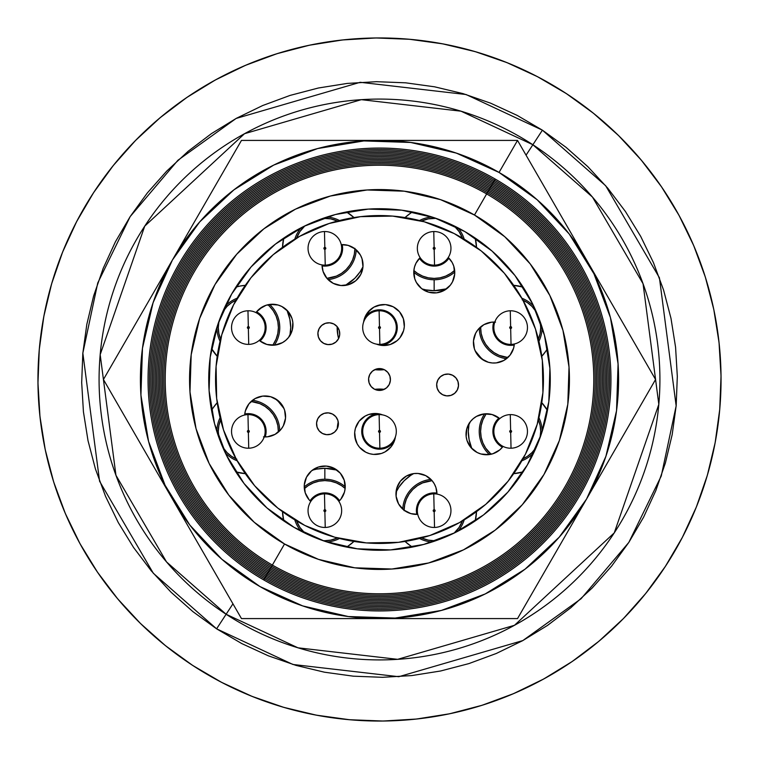 <?xml version="1.0" encoding="UTF-8"?>
<svg xmlns="http://www.w3.org/2000/svg" width="759" height="759" viewBox="0 0 759 759"><rect width="100%" height="100%" fill="white"/><g stroke="black" fill="none" stroke-linecap="round" stroke-linejoin="round"><path stroke-width="1.14" d="M220.072 417.706A31.423 31.423 0 0 0 216.922 431.786A31.423 31.423 0 0 1 220.072 417.706M225.186 452.658A31.423 31.423 0 0 0 237.112 460.76A31.423 31.423 0 0 1 225.186 452.658M245.29 473.654A42.352 42.352 0 0 1 235.869 471.889L245.29 473.654L240.081 472.952M213.127 407.887L211.552 410.439A42.352 42.352 0 0 1 217.207 402.706L213.127 407.887L217.207 402.706M237.112 298.24A31.423 31.423 0 0 0 225.186 306.351A31.423 31.423 0 0 1 237.112 298.24M216.922 327.214A31.423 31.423 0 0 0 220.072 341.294A31.423 31.423 0 0 1 216.922 327.214M217.207 356.294A42.352 42.352 0 0 1 211.552 348.561L217.207 356.294M235.878 287.111L240.081 286.048L235.878 287.111A42.352 42.352 0 0 1 245.29 285.346L240.081 286.048L245.29 285.346M479.242 328.23A31.423 31.423 0 0 0 506.481 358.732A31.423 31.423 0 0 1 479.242 328.23M483.957 360.459L480.703 357.536L483.957 360.459A42.352 42.352 0 0 1 474.982 350.411L475.438 351.113L474.982 350.411M484.593 413.864A31.423 31.423 0 0 0 489.394 454.556A31.423 31.423 0 0 1 484.593 413.864M472.003 448.721L471.529 447.62L472.003 448.721A42.352 42.352 0 0 1 469.034 423.598M430.932 479.394A31.423 31.423 0 0 0 402.763 509.156A31.423 31.423 0 0 1 430.932 479.394M419.547 538.482A31.423 31.423 0 0 0 432.004 542.002A31.423 31.423 0 0 1 419.547 538.482M412.498 547.059A42.352 42.352 0 0 1 405.059 541.442L410.619 545.873M396.037 492.193L398.93 487.126L396.037 492.193A42.352 42.352 0 0 1 413.627 473.607L410.619 475.438L413.627 473.607M324.852 479.233A31.423 31.423 0 0 0 304.245 486.936A31.423 31.423 0 0 1 345.222 486.737A31.423 31.423 0 0 0 324.852 479.233L324.852 468.303L324.852 479.233M294.815 519.877A31.423 31.423 0 0 0 301.086 531.205A31.423 31.423 0 0 1 294.815 519.877M283.762 520.921A42.352 42.352 0 0 1 282.509 511.68L283.762 520.921M312.376 470.182L316.588 469.119L312.376 470.182A42.352 42.352 0 0 1 324.852 468.303L336.939 470.068L333.116 469.119M379.5 389.063L379.5 390.43L379.5 389.063L384.272 389.329A42.352 42.352 0 0 0 374.728 389.329L379.5 389.063M337.233 428.702A42.352 42.352 0 0 1 338.239 421.852L337.233 428.702M379.5 369.937A42.352 42.352 0 0 1 374.728 369.671L379.5 369.937L379.5 368.57L379.5 369.937L384.272 369.671A42.352 42.352 0 0 1 379.5 369.937M338.599 338.571A42.352 42.352 0 0 1 337.157 326.645L337.964 335.848M432.004 216.998A31.423 31.423 0 0 0 419.547 220.518A31.423 31.423 0 0 1 432.004 216.998M442.412 289.881L446.624 288.818L434.148 290.697L434.148 279.767A31.423 31.423 0 0 0 454.755 272.064A31.423 31.423 0 0 1 413.778 272.263A31.423 31.423 0 0 0 434.148 279.767L434.148 290.697A42.352 42.352 0 0 1 422.061 288.932L425.884 289.881L422.061 288.932M410.619 213.127L405.059 217.558A42.352 42.352 0 0 1 412.498 211.941L410.619 213.127L412.498 211.941M301.086 227.795A31.423 31.423 0 0 0 294.815 239.123A31.423 31.423 0 0 1 301.086 227.795M282.509 247.32A42.352 42.352 0 0 1 283.762 238.079L282.509 247.32M346.502 211.941L353.941 217.558A42.352 42.352 0 0 0 346.502 211.941L348.381 213.127M360.07 271.874L362.963 266.807L360.07 271.874L354.804 278.297L345.373 285.393L348.381 283.562M446.634 288.818A42.352 42.352 0 0 1 434.148 290.697L425.884 289.881M475.238 238.079L476.491 247.32A42.352 42.352 0 0 0 475.238 238.079M316.588 469.119L324.852 468.303A42.352 42.352 0 0 1 336.939 470.068M346.502 547.059A42.352 42.352 0 0 0 353.941 541.442L348.381 545.873M398.93 487.126L404.196 480.703L410.619 475.438M476.491 511.68L475.238 520.921A42.352 42.352 0 0 0 476.491 511.68M469.119 439.679L471.529 447.62L469.119 439.679L468.303 431.416L469.119 423.152M541.793 402.706L547.448 410.439A42.352 42.352 0 0 0 541.793 402.706M523.122 471.889L513.71 473.654L523.122 471.889A42.352 42.352 0 0 1 513.71 473.654M480.703 357.536L475.438 351.113L480.703 357.536M513.71 285.346L523.131 287.111A42.352 42.352 0 0 0 513.71 285.346L518.919 286.048M545.892 351.085L541.793 356.294L545.873 351.113M289.881 319.321L286.997 310.279L289.881 319.321L290.697 327.584L289.881 335.848M275.043 398.541L278.297 401.464L284.018 408.589L278.297 401.464L275.043 398.541A42.352 42.352 0 0 1 284.018 408.589M211.552 410.439L213.108 407.915M252.519 400.268A31.423 31.423 0 0 1 279.758 430.77A31.423 31.423 0 0 0 252.519 400.268M538.928 417.706A31.423 31.423 0 0 1 542.078 431.786A31.423 31.423 0 0 0 538.928 417.706M533.814 452.649A31.423 31.423 0 0 1 521.888 460.76A31.423 31.423 0 0 0 533.814 452.649M269.606 304.444A31.423 31.423 0 0 1 274.407 345.136A31.423 31.423 0 0 0 269.606 304.444M521.888 298.24A31.423 31.423 0 0 1 533.814 306.342A31.423 31.423 0 0 0 521.888 298.24M542.078 327.214A31.423 31.423 0 0 1 538.928 341.294A31.423 31.423 0 0 0 542.078 327.214M464.185 519.877A31.423 31.423 0 0 1 457.914 531.205A31.423 31.423 0 0 0 464.185 519.877M339.453 538.482A31.423 31.423 0 0 1 326.996 542.002A31.423 31.423 0 0 0 339.453 538.482M457.914 227.795A31.423 31.423 0 0 1 464.185 239.123A31.423 31.423 0 0 0 457.914 227.795M326.996 216.998A31.423 31.423 0 0 1 339.453 220.518A31.423 31.423 0 0 0 326.996 216.998M356.237 249.844A31.423 31.423 0 0 1 328.068 279.606A31.423 31.423 0 0 0 356.237 249.844M362.963 266.807A42.352 42.352 0 0 1 345.373 285.393M547.448 348.561A42.352 42.352 0 0 1 541.793 356.294M286.997 310.279A42.352 42.352 0 0 1 289.966 335.402M192.691 665.434A341.55 341.55 0 0 1 79.923 543.548A341.55 341.55 0 0 0 192.691 665.434A341.55 341.55 0 0 1 93.566 192.691A341.55 341.55 0 0 1 679.077 215.452A341.55 341.55 0 0 0 409.386 39.259A341.55 341.55 0 0 1 665.434 566.309A341.55 341.55 0 0 1 192.691 665.434A341.55 341.55 0 0 0 349.614 719.741A341.55 341.55 0 0 1 192.691 665.434L165.566 645.748L140.5 623.5L117.73 598.898L97.484 572.182L79.961 543.615L65.321 513.464L79.961 543.615L65.321 513.464L53.699 482.022L45.217 449.594L39.961 416.492L37.969 383.029L39.269 349.538L43.842 316.332L51.65 283.733L43.842 316.332L51.65 283.733L62.617 252.064L76.631 221.619L93.566 192.691L113.252 165.566L135.5 140.5L160.102 117.73L186.818 97.484L215.385 79.961L245.537 65.321L276.978 53.699L309.406 45.217L342.508 39.961L375.971 37.969L409.462 39.269L442.668 43.842L475.267 51.65L442.668 43.842L475.267 51.65L506.936 62.617L537.381 76.631L566.309 93.566L593.434 113.252L618.5 135.5L641.27 160.102L661.516 186.818L679.039 215.385L693.679 245.537L679.039 215.385L693.679 245.537L705.301 276.978L713.783 309.406L719.039 342.508L721.031 375.971L719.731 409.462L715.158 442.668L707.35 475.267L715.158 442.668L707.35 475.267L696.382 506.936L682.369 537.381L665.434 566.309L645.748 593.434L623.5 618.5L598.898 641.27L572.182 661.516L543.615 679.039L513.464 693.679L543.615 679.039L513.464 693.679L482.022 705.301L449.594 713.783L416.492 719.039L383.029 721.031L349.538 719.731L316.332 715.158L283.733 707.35L316.332 715.158L283.733 707.35L252.064 696.382L221.619 682.369L192.691 665.434M65.407 513.672A341.55 341.55 0 0 1 37.969 382.802A341.55 341.55 0 0 0 65.407 513.672M39.259 349.614A341.55 341.55 0 0 1 215.452 79.923A341.55 341.55 0 0 0 39.259 349.614M245.328 65.407A341.55 341.55 0 0 1 376.198 37.969A341.55 341.55 0 0 0 245.328 65.407M693.593 245.328A341.55 341.55 0 0 1 721.031 376.198A341.55 341.55 0 0 0 693.593 245.328M719.741 409.386A341.55 341.55 0 0 1 543.548 679.077A341.55 341.55 0 0 0 719.741 409.386M513.672 693.593A341.55 341.55 0 0 1 382.802 721.031A341.55 341.55 0 0 0 513.672 693.593M248.345 413.655A17.761 17.761 0 0 1 265.223 436.947L266.105 431.416L264.758 424.623L260.906 418.854L255.138 415.002L248.345 413.655L244.749 414.016A17.761 17.761 0 0 1 265.223 436.947L266.105 431.416L264.758 424.623L260.906 418.854L255.138 415.002L248.345 413.655L244.749 414.016A17.761 17.761 0 0 1 248.345 413.655M236.03 458.834A30.056 30.056 0 0 1 222.596 446.918L227.093 452.668L231.647 456.406L227.093 452.668L223.355 448.114L227.093 452.668L231.647 456.406L227.093 452.668L222.596 446.918A30.056 30.056 0 0 0 236.03 458.834M218.962 437.744A30.056 30.056 0 0 1 220.603 419.86L220.603 419.86A30.056 30.056 0 0 0 218.962 437.744L218.288 431.416L218.867 425.552L220.575 419.917L218.867 425.552L218.288 431.416L218.962 437.744M269.597 410.164L265.043 406.426L269.597 410.164L273.335 414.718L276.115 419.917L277.822 425.552L278.392 432.042A30.056 30.056 0 0 0 251.096 401.483L259.844 403.646L265.043 406.426L269.597 410.164L265.043 406.426L259.844 403.646L251.096 401.483A30.056 30.056 0 0 1 278.392 432.042L277.822 425.552L276.115 419.917L273.335 414.718L269.597 410.164M236.846 459.186L231.647 456.406L236.846 459.186M248.724 448.218A16.802 16.802 0 0 0 265.147 431.036A16.802 16.802 0 0 0 247.965 414.613L248.326 430.457A0.958 0.958 0 0 1 249.303 431.397A0.958 0.958 0 0 1 248.364 432.374L248.724 448.218A16.802 16.802 0 0 1 231.542 431.795A16.802 16.802 0 0 1 247.965 414.613A16.802 16.802 0 0 1 265.147 431.036A16.802 16.802 0 0 1 248.724 448.218L248.364 432.374L249.303 431.397L249.009 430.723L247.652 430.751L247.681 432.108L248.364 432.374A0.958 0.958 0 0 1 247.387 431.435A0.958 0.958 0 0 1 248.326 430.457L247.965 414.613A16.802 16.802 0 0 0 231.542 431.795A16.802 16.802 0 0 0 248.724 448.218A16.802 16.802 0 0 0 265.147 431.036A16.802 16.802 0 0 0 247.965 414.613L248.326 430.457A0.958 0.958 0 0 1 249.303 431.397A0.958 0.958 0 0 1 248.364 432.374L248.724 448.218A16.802 16.802 0 0 1 231.542 431.795A16.802 16.802 0 0 1 247.965 414.613A16.802 16.802 0 0 1 265.147 431.036A16.802 16.802 0 0 1 248.724 448.218L248.364 432.374L249.303 431.397L249.009 430.723L247.652 430.751L247.681 432.108L248.364 432.374A0.958 0.958 0 0 1 247.387 431.435A0.958 0.958 0 0 1 248.326 430.457L247.965 414.613A16.802 16.802 0 0 0 231.542 431.795A16.802 16.802 0 0 0 248.724 448.218M511.035 448.218A16.802 16.802 0 0 0 527.458 431.036A16.802 16.802 0 0 0 510.276 414.613L510.636 430.457A0.958 0.958 0 0 1 511.613 431.397A0.958 0.958 0 0 1 510.674 432.374L511.035 448.218A16.802 16.802 0 0 1 493.853 431.795A16.802 16.802 0 0 1 510.276 414.613A16.802 16.802 0 0 1 527.458 431.036A16.802 16.802 0 0 1 511.035 448.218L510.674 432.374L511.613 431.397L511.319 430.723L509.963 430.751L509.991 432.108L510.674 432.374A0.958 0.958 0 0 1 509.697 431.435A0.958 0.958 0 0 1 510.636 430.457L510.276 414.613A16.802 16.802 0 0 0 493.853 431.795A16.802 16.802 0 0 0 511.035 448.218M248.724 344.387A16.802 16.802 0 0 0 265.147 327.205A16.802 16.802 0 0 0 247.965 310.782L248.326 326.626A0.958 0.958 0 0 1 249.303 327.565A0.958 0.958 0 0 1 248.364 328.543L248.724 344.387A16.802 16.802 0 0 1 231.542 327.964A16.802 16.802 0 0 1 247.965 310.782A16.802 16.802 0 0 1 265.147 327.205A16.802 16.802 0 0 1 248.724 344.387L248.364 328.543L249.303 327.565L249.009 326.892L247.652 326.92L247.681 328.277L248.364 328.543A0.958 0.958 0 0 1 247.387 327.603A0.958 0.958 0 0 1 248.326 326.626L247.965 310.782A16.802 16.802 0 0 0 231.542 327.964A16.802 16.802 0 0 0 248.724 344.387M511.035 344.387A16.802 16.802 0 0 0 527.458 327.205A16.802 16.802 0 0 0 510.276 310.782L510.636 326.626A0.958 0.958 0 0 1 511.613 327.565A0.958 0.958 0 0 1 510.674 328.543L511.035 344.387A16.802 16.802 0 0 1 493.853 327.964A16.802 16.802 0 0 1 510.276 310.782A16.802 16.802 0 0 1 527.458 327.205A16.802 16.802 0 0 1 511.035 344.387L510.674 328.543L511.613 327.565L511.319 326.892L509.963 326.92L509.991 328.277L510.674 328.543A0.958 0.958 0 0 1 509.697 327.603A0.958 0.958 0 0 1 510.636 326.626L510.276 310.782A16.802 16.802 0 0 0 493.853 327.964A16.802 16.802 0 0 0 511.035 344.387M379.879 448.218A16.802 16.802 0 0 0 396.302 431.036A16.802 16.802 0 0 0 379.12 414.613L379.481 430.457A0.958 0.958 0 0 1 380.458 431.397A0.958 0.958 0 0 1 379.519 432.374L379.879 448.218A16.802 16.802 0 0 1 362.698 431.795A16.802 16.802 0 0 1 379.12 414.613A16.802 16.802 0 0 1 396.302 431.036A16.802 16.802 0 0 1 379.879 448.218L379.519 432.374L380.458 431.397L380.164 430.723L378.807 430.751L378.836 432.108L379.519 432.374A0.958 0.958 0 0 1 378.542 431.435A0.958 0.958 0 0 1 379.481 430.457L379.12 414.613A16.802 16.802 0 0 0 362.698 431.795A16.802 16.802 0 0 0 379.879 448.218M379.879 344.387A16.802 16.802 0 0 0 396.302 327.205A16.802 16.802 0 0 0 379.12 310.782L379.481 326.626A0.958 0.958 0 0 1 380.458 327.565A0.958 0.958 0 0 1 379.519 328.543L379.879 344.387A16.802 16.802 0 0 1 362.698 327.964A16.802 16.802 0 0 1 379.12 310.782A16.802 16.802 0 0 1 396.302 327.205A16.802 16.802 0 0 1 379.879 344.387L379.519 328.543L380.458 327.565L380.164 326.892L378.807 326.92L378.836 328.277L379.519 328.543A0.958 0.958 0 0 1 378.542 327.603A0.958 0.958 0 0 1 379.481 326.626L379.12 310.782A16.802 16.802 0 0 0 362.698 327.964A16.802 16.802 0 0 0 379.879 344.387M434.527 527.458A16.802 16.802 0 0 0 450.95 510.276A16.802 16.802 0 0 0 433.768 493.853L434.129 509.697A0.958 0.958 0 0 1 435.106 510.636A0.958 0.958 0 0 1 434.167 511.613L434.527 527.458A16.802 16.802 0 0 1 417.346 511.035A16.802 16.802 0 0 1 433.768 493.853A16.802 16.802 0 0 1 450.95 510.276A16.802 16.802 0 0 1 434.527 527.458L434.167 511.613L435.106 510.636L434.812 509.963L433.455 509.991L433.484 511.348L434.167 511.613A0.958 0.958 0 0 1 433.19 510.674A0.958 0.958 0 0 1 434.129 509.697L433.768 493.853A16.802 16.802 0 0 0 417.346 511.035A16.802 16.802 0 0 0 434.527 527.458M325.231 527.458A16.802 16.802 0 0 0 341.654 510.276A16.802 16.802 0 0 0 324.472 493.853L324.833 509.697A0.958 0.958 0 0 1 325.81 510.636A0.958 0.958 0 0 1 324.871 511.613L325.231 527.458A16.802 16.802 0 0 1 308.05 511.035A16.802 16.802 0 0 1 324.472 493.853A16.802 16.802 0 0 1 341.654 510.276A16.802 16.802 0 0 1 325.231 527.458L324.871 511.613L325.81 510.636L325.516 509.963L324.159 509.991L324.188 511.348L324.871 511.613A0.958 0.958 0 0 1 323.894 510.674A0.958 0.958 0 0 1 324.833 509.697L324.472 493.853A16.802 16.802 0 0 0 308.05 511.035A16.802 16.802 0 0 0 325.231 527.458M434.527 265.147A16.802 16.802 0 0 0 450.95 247.965A16.802 16.802 0 0 0 433.768 231.542L434.129 247.387A0.958 0.958 0 0 1 435.106 248.326A0.958 0.958 0 0 1 434.167 249.303L434.527 265.147A16.802 16.802 0 0 1 417.346 248.724A16.802 16.802 0 0 1 433.768 231.542A16.802 16.802 0 0 1 450.95 247.965A16.802 16.802 0 0 1 434.527 265.147L434.167 249.303L435.106 248.326L434.812 247.652L433.455 247.681L433.484 249.037L434.167 249.303A0.958 0.958 0 0 1 433.19 248.364A0.958 0.958 0 0 1 434.129 247.387L433.768 231.542A16.802 16.802 0 0 0 417.346 248.724A16.802 16.802 0 0 0 434.527 265.147M325.231 265.147A16.802 16.802 0 0 0 341.654 247.965A16.802 16.802 0 0 0 324.472 231.542L324.833 247.387A0.958 0.958 0 0 1 325.81 248.326A0.958 0.958 0 0 1 324.871 249.303L325.231 265.147A16.802 16.802 0 0 1 308.05 248.724A16.802 16.802 0 0 1 324.472 231.542A16.802 16.802 0 0 1 341.654 247.965A16.802 16.802 0 0 1 325.231 265.147L324.871 249.303L325.81 248.326L325.516 247.652L324.159 247.681L324.188 249.037L324.871 249.303A0.958 0.958 0 0 1 323.894 248.364A0.958 0.958 0 0 1 324.833 247.387L324.472 231.542A16.802 16.802 0 0 0 308.05 248.724A16.802 16.802 0 0 0 325.231 265.147M491.101 454.243L485.665 448.114L491.101 454.243A30.056 30.056 0 0 1 486.32 413.778L485.665 414.708L486.32 413.778M527.353 456.406L531.907 452.668L535.645 448.114L531.907 452.668L527.353 456.406L522.154 459.186M538.397 419.86A30.056 30.056 0 0 1 540.038 437.734L540.712 431.416L540.133 425.552L538.397 419.86M535.645 448.114L536.404 446.918A30.056 30.056 0 0 1 522.97 458.834M485.665 448.114L482.885 442.914L481.178 437.279L480.599 431.416L481.178 425.552L482.885 419.917L485.665 414.718M499.005 418.01L494.242 424.623L492.895 431.416L494.242 438.209L498.094 443.977L502.449 447.165A17.761 17.761 0 0 1 499.005 418.01M256.551 311.835A17.761 17.761 0 0 1 259.995 340.99L264.758 334.377L266.105 327.584L264.758 320.791L260.906 315.023L256.551 311.835M220.603 339.14A30.056 30.056 0 0 1 218.962 321.266L218.288 327.584L218.867 333.448L220.603 339.14M223.355 310.886L227.093 306.332L231.647 302.594L227.093 306.332L222.596 312.082A30.056 30.056 0 0 1 236.03 300.166M272.68 345.222L273.335 344.292L272.68 345.222A30.056 30.056 0 0 0 267.899 304.757L269.597 306.332L267.899 304.757M269.597 306.332L273.335 310.886L276.115 316.086L277.822 321.721L278.401 327.584L277.822 333.448L276.115 339.083L273.335 344.282M231.647 302.594L236.846 299.814M514.251 344.975A17.761 17.761 0 0 1 510.655 345.345L514.251 344.984M493.957 352.574L499.156 355.354L507.904 357.517A30.056 30.056 0 0 1 480.608 326.958L481.178 333.448L482.885 339.083L485.665 344.282L489.403 348.836L493.957 352.574L489.403 348.836L485.665 344.282M531.907 306.332L527.353 302.594L531.907 306.332L536.404 312.082A30.056 30.056 0 0 0 522.97 300.166M540.038 321.256A30.056 30.056 0 0 1 538.397 339.14L540.133 333.448L540.712 327.584L540.038 321.256M522.154 299.814L527.353 302.594M493.777 322.053L492.895 327.584L494.242 334.377L498.094 340.146L503.862 343.998L510.655 345.345A17.761 17.761 0 0 1 493.777 322.053M394.253 441.302A17.761 17.761 0 0 1 379.5 449.176L386.293 447.829L392.061 443.977L394.253 441.311M378.153 413.702L372.707 415.002L366.939 418.854L363.087 424.623L361.739 431.416L363.087 438.209L366.939 443.977L372.707 447.829L379.5 449.176A17.761 17.761 0 0 1 361.749 432.089A17.761 17.761 0 0 1 378.162 413.702M379.5 309.824A17.761 17.761 0 0 1 397.251 326.911A17.761 17.761 0 0 1 380.838 345.298L386.293 343.998L392.061 340.146L395.913 334.377L397.261 327.584L395.913 320.791L392.061 315.023L386.293 311.171L379.5 309.824L372.707 311.171L366.939 315.023L364.747 317.689A17.761 17.761 0 0 1 379.5 309.824M434.148 492.895A17.761 17.761 0 0 1 436.928 493.113L434.148 492.895L427.355 494.242L421.587 498.094L417.735 503.862L416.387 510.655L416.786 514.393A17.761 17.761 0 0 1 434.148 492.895M434.148 540.712A30.056 30.056 0 0 1 421.577 537.951L428.285 540.133L434.148 540.712A30.056 30.056 0 0 0 436.017 540.655L434.148 540.712M404.092 510.247A30.056 30.056 0 0 1 432.099 480.665L422.649 482.885L417.45 485.665L412.896 489.403L409.158 493.957L412.896 489.403L417.45 485.665M454.138 533.103L459.138 527.353L454.138 533.103A30.056 30.056 0 0 0 462.383 520.949L459.138 527.353M404.092 510.655L404.67 504.792L406.378 499.156L409.158 493.957M324.852 492.895A17.761 17.761 0 0 1 339.548 500.684L337.413 498.094L331.645 494.242L324.852 492.895L318.059 494.242L312.291 498.094L310.052 500.826A17.761 17.761 0 0 1 324.852 492.895M324.852 540.712A30.056 30.056 0 0 1 322.992 540.655L324.852 540.712A30.056 30.056 0 0 0 337.432 537.951L330.715 540.133L324.852 540.712M304.871 533.103A30.056 30.056 0 0 1 296.617 520.949L299.862 527.353L304.871 533.103L299.862 527.353M304.35 488.673L308.154 485.665L304.35 488.673A30.056 30.056 0 0 1 345.136 488.473L341.559 485.665L345.136 488.473M308.154 485.665L313.353 482.885L318.989 481.178L324.852 480.599L330.715 481.178L336.351 482.885L341.55 485.665M448.939 258.174A17.761 17.761 0 0 1 434.148 266.105L440.941 264.758L446.709 260.906L448.948 258.174M454.65 270.327L450.846 273.335L454.65 270.327A30.056 30.056 0 0 1 413.864 270.527L417.441 273.335L413.864 270.527M421.568 221.049A30.056 30.056 0 0 1 436.008 218.345L428.285 218.867L421.568 221.049M455.4 227.093L454.129 225.897A30.056 30.056 0 0 1 462.383 238.051L459.138 231.647L454.129 225.897M450.846 273.335L445.647 276.115L440.011 277.822L434.148 278.401L428.285 277.822L422.649 276.115L417.45 273.335M419.452 258.316L421.587 260.906L427.355 264.758L434.148 266.105A17.761 17.761 0 0 1 419.452 258.316M342.214 244.607A17.761 17.761 0 0 1 324.852 266.105L331.645 264.758L337.413 260.906L341.265 255.138L342.613 248.345L342.214 244.607M299.862 231.647L296.617 238.051A30.056 30.056 0 0 1 304.862 225.897L299.862 231.647L304.862 225.897M322.983 218.345A30.056 30.056 0 0 1 337.423 221.049L330.715 218.867L322.983 218.345M341.55 273.335L346.104 269.597L341.55 273.335L336.351 276.115L326.901 278.335A30.056 30.056 0 0 0 354.908 248.753M354.908 248.345L354.33 254.208L352.622 259.844L349.842 265.043L346.104 269.597M322.072 265.887L324.852 266.105A17.761 17.761 0 0 1 322.072 265.887M387.821 372.413L389.898 376.141A10.93 10.93 0 0 1 382.859 389.898A10.93 10.93 0 0 1 369.102 382.859L368.608 378.627L369.766 374.519L372.413 371.179L376.141 369.102L380.373 368.608L384.481 369.766L387.821 372.413L389.898 376.141L390.392 380.373L389.234 384.481L386.587 387.821L382.859 389.898L378.627 390.392L374.519 389.234L371.179 386.587L369.102 382.859L368.608 378.627M393.361 443.303L391.189 446.69L393.361 443.303L395.411 436.814A20.493 20.493 0 0 1 355.62 440.267L354.69 432.326L355.402 428.38L359.045 421.254L365.136 416.074L368.817 414.471L376.758 413.541L380.714 414.262M256.39 312.034L259.189 309.131L266.172 305.232L270.1 304.378L278.069 305.023L281.807 306.494L288.078 311.456L291.978 318.438A20.493 20.493 0 0 1 259.236 340.383L259.758 340.81L259.236 340.383M283.335 425.79L281.162 429.167L283.335 425.79L285.526 418.095L284.597 410.154A20.493 20.493 0 0 0 244.654 415.021L245.385 410.856L249.018 403.741L255.109 398.56L262.718 396.103L270.688 396.739L277.813 400.382L282.993 406.473L284.597 410.154A20.493 20.493 0 0 1 264.217 436.928M310.754 501.509L309.131 499.811L310.754 501.509A20.493 20.493 0 0 1 305.232 492.828L304.312 484.887L306.494 477.193L311.456 470.922L318.438 467.022L326.379 466.102L334.064 468.284L340.336 473.246L344.235 480.229A20.493 20.493 0 0 1 338.865 501.376L340.81 499.242L338.865 501.376M407.118 512.145L403.741 509.982L410.856 513.615L417.754 514.355A20.493 20.493 0 0 1 410.154 474.403A20.493 20.493 0 0 1 436.947 494.09L435.951 487.61L434.347 483.919L432.061 480.627L425.79 475.665L429.167 477.838M502.6 446.985L499.811 449.869L503.046 446.396A20.493 20.493 0 0 1 467.022 440.562L466.168 436.643L466.813 428.674L470.457 421.549L473.246 418.664L476.548 416.368L484.157 413.911L492.126 414.556L499.764 418.617L495.864 416.027M512.145 351.882L509.982 355.259L513.615 348.144L514.346 343.979A20.493 20.493 0 0 1 474.403 348.846L473.474 340.905L475.665 333.21L477.838 329.833L483.919 324.653L491.528 322.186L495.551 322.12M448.246 257.491A20.493 20.493 0 0 1 453.768 266.172L452.165 262.491L448.246 257.491L452.165 262.491L453.768 266.172A20.493 20.493 0 0 1 440.562 291.978A20.493 20.493 0 0 1 414.765 278.771L413.835 270.83L414.556 266.874L416.027 263.136L420.135 257.624L416.027 263.136M401.777 315.042L403.38 318.733A20.493 20.493 0 0 0 363.589 322.186L365.639 315.697L370.601 309.425L373.902 307.129L381.511 304.672L385.525 304.596L393.219 306.788L399.49 311.75L403.38 318.733A20.493 20.493 0 0 1 376.369 344.093L378.286 344.738L376.369 344.093M457.99 381.616A10.93 10.93 0 0 1 450.95 395.382A10.93 10.93 0 0 1 437.193 388.333L436.7 384.101L437.858 380.003L440.505 376.654L444.233 374.576L448.465 374.083L452.573 375.25L455.912 377.897L457.99 381.616L458.483 385.857L457.316 389.955L454.669 393.304L450.95 395.382L446.709 395.875L442.611 394.708L439.271 392.061L437.193 388.333A10.93 10.93 0 0 1 444.233 374.576A10.93 10.93 0 0 1 457.99 381.616L458.483 385.857L457.316 389.955L454.669 393.304L450.95 395.382L446.709 395.875L442.611 394.708M337.878 420.41A10.93 10.93 0 0 1 330.839 434.176A10.93 10.93 0 0 1 317.082 427.137L316.588 422.896L317.746 418.797L320.393 415.448L324.121 413.37L328.353 412.877L332.461 414.044L335.801 416.691L337.878 420.41L338.372 424.651L337.214 428.75L334.567 432.099L330.839 434.176L326.607 434.67L322.499 433.503L319.159 430.856L317.082 427.137A10.93 10.93 0 0 1 324.121 413.37A10.93 10.93 0 0 1 337.878 420.41L338.372 424.651L337.214 428.75L334.567 432.099L330.839 434.176L326.607 434.67L322.499 433.503M339.216 330.345A10.93 10.93 0 0 1 332.176 344.102A10.93 10.93 0 0 1 318.41 337.062L317.917 332.831L319.084 328.723L321.731 325.383L325.459 323.306L329.691 322.812L333.789 323.97L337.138 326.617L339.216 330.345L339.709 334.577L338.542 338.685L335.895 342.024L332.176 344.102L327.935 344.595L323.837 343.438L320.488 340.791L318.41 337.062A10.93 10.93 0 0 1 325.459 323.306A10.93 10.93 0 0 1 339.216 330.345L339.709 334.577M362.261 270.688L360.791 274.426L362.973 266.741L362.043 258.8A20.493 20.493 0 0 0 341.246 244.645L348.144 245.385L355.259 249.018L360.44 255.109L362.043 258.8A20.493 20.493 0 0 1 348.846 284.597A20.493 20.493 0 0 1 323.049 271.39L322.053 264.91A20.493 20.493 0 0 0 323.049 271.39L326.939 278.373L333.21 283.335L329.833 281.162M223.497 429.888A163.944 163.944 0 0 1 329.112 223.497A163.944 163.944 0 0 1 535.503 329.112L522.676 299.644L504.346 273.24L481.215 250.925L454.186 233.554L424.272 221.789L392.65 216.087L360.516 216.657L329.112 223.497L299.644 236.324L273.24 254.654L250.925 277.785L233.554 304.814L221.789 334.728L216.087 366.35L216.657 398.484L223.497 429.888L236.324 459.356L254.654 485.76L277.785 508.075L304.814 525.446L334.728 537.211L366.35 542.913L398.484 542.343L429.888 535.503L459.356 522.676L485.76 504.346L508.075 481.215L525.446 454.186L537.211 424.272L542.913 392.65L542.343 360.516L535.503 329.112A163.944 163.944 0 0 1 429.888 535.503A163.944 163.944 0 0 1 223.497 429.888M373.475 454.404L381.416 453.474L385.098 451.871L391.189 446.69L385.098 451.871L381.416 453.474L373.475 454.404L369.519 453.683L365.781 452.212L359.51 447.25L357.223 443.958L354.766 436.349M255.954 312.604A20.493 20.493 0 0 1 291.978 318.438L292.832 322.357L292.187 330.326L288.543 337.451L285.754 340.336L282.452 342.632L274.843 345.089L266.874 344.444L259.758 340.81L263.136 342.973M281.162 429.167L275.081 434.347L267.472 436.814L263.449 436.88M304.312 484.887L305.232 492.828L309.131 499.811L305.232 492.828A20.493 20.493 0 0 1 318.438 467.022A20.493 20.493 0 0 1 344.235 480.229L345.165 488.17L344.444 492.126L340.81 499.242L342.973 495.864M403.741 509.982L398.56 503.891L396.103 496.282L396.739 488.312L400.382 481.187L406.473 476.007L414.082 473.55L418.095 473.474L425.79 475.665M484.887 454.688L492.828 453.768L499.811 449.869L492.828 453.768L488.9 454.622L480.931 453.977L477.193 452.506L470.922 447.544L467.022 440.562A20.493 20.493 0 0 1 499.764 418.617M509.982 355.259L503.891 360.44L496.282 362.897L492.259 362.973L488.312 362.261L481.187 358.618L476.007 352.527L474.403 348.846A20.493 20.493 0 0 1 494.783 322.072M454.688 274.113L453.768 266.172L454.688 274.113L452.506 281.807L450.334 285.185L444.252 290.374L436.643 292.832L428.674 292.187L421.549 288.543L416.368 282.452L414.765 278.771A20.493 20.493 0 0 1 420.135 257.624M360.791 274.426L355.829 280.697L348.846 284.597L340.905 285.526L333.21 283.335M404.234 322.651L403.38 318.733L404.31 326.674L403.598 330.62L399.955 337.746L397.166 340.63L390.183 344.529L382.242 345.459L378.286 344.738M481.215 250.925L454.186 233.554L424.272 221.789M250.925 277.785L233.554 304.814L221.789 334.728M277.785 508.075L304.814 525.446L334.728 537.211M508.075 481.215L525.446 454.186L537.211 424.272M371.179 386.587L369.102 382.859A10.93 10.93 0 0 1 376.141 369.102A10.93 10.93 0 0 1 389.898 376.141L390.392 380.373M386.587 387.821L382.859 389.898L378.627 390.392M372.413 371.179L376.141 369.102L380.373 368.608M365.781 452.212L362.404 450.04M357.223 443.958L355.62 440.267A20.493 20.493 0 0 1 382.631 414.907M354.69 432.326L355.402 428.38M359.045 421.254L361.834 418.37M365.136 416.074L368.817 414.471L376.758 413.541M290.716 334.064L288.543 337.451M256.4 312.015L262.491 306.835L266.172 305.232L274.113 304.312M281.807 306.494L285.185 308.666M246.855 407.118L249.018 403.741M270.688 396.739L274.426 398.209M306.494 477.193L308.666 473.815M334.064 468.284L337.451 470.457M396.739 488.312L398.209 484.574M503.046 446.396L502.6 446.975M477.193 452.506L473.815 450.334M468.284 424.936L470.457 421.549M488.312 362.261L484.574 360.791M475.665 333.21L477.838 329.833M452.506 281.807L450.334 285.185M424.936 290.716L421.549 288.543M436.7 384.101L437.858 380.003L440.505 376.654L444.233 374.576L448.465 374.083M439.271 392.061L437.193 388.333M321.731 325.383L325.459 323.306M351.882 246.855L355.259 249.018M316.588 422.896L317.746 418.797L320.393 415.448L324.121 413.37L328.353 412.877M319.159 430.856L317.082 427.137M365.639 315.697L367.811 312.31L373.902 307.129L377.584 305.526L385.525 304.596M393.219 306.788L396.596 308.96M404.31 326.674L403.598 330.62M399.955 337.746L397.166 340.63M393.864 342.926L390.183 344.529L382.242 345.459M526.053 155.178L532.875 144.741L526.053 155.178L532.875 144.741L461.007 111.184L361.341 99.666L244.531 133.698L144.741 226.125L100.179 354.643L115.947 475.286L166.525 561.926L226.125 614.259L232.947 603.822L226.125 614.259L297.993 647.816L397.659 659.334L514.469 625.302L614.259 532.875L658.821 404.357L643.053 283.714L592.475 197.074L532.875 144.741A280.422 280.422 0 0 0 144.741 226.125A280.422 280.422 0 0 0 226.125 614.259L216.6 628.831L226.125 614.259A280.422 280.422 0 0 0 614.259 532.875A280.422 280.422 0 0 0 532.875 144.741L542.4 130.168L605.691 185.746L659.419 277.766L676.155 405.894L661.26 476.007L628.831 542.4L581.062 598.756L522.847 640.568L398.788 676.705L292.936 664.476L216.6 628.831L241.827 643.604L268.373 655.823L295.991 665.387L324.416 672.189L353.371 676.184L324.416 672.189M587.912 166.733L607.76 188.185L625.416 211.486L607.76 188.185L587.912 166.733L566.053 147.331L542.4 130.168L517.173 115.396L490.627 103.177L463.009 93.613L434.584 86.811L405.629 82.816L434.584 86.811M640.7 236.391L653.471 262.69L640.7 236.391L625.416 211.486M670.994 318.382L675.576 347.243L670.994 318.382L663.594 290.099L653.471 262.69M677.313 376.417L676.184 405.629L672.189 434.584L676.184 405.629L677.313 376.417L675.576 347.243M592.267 587.912L570.815 607.76L547.514 625.416L570.815 607.76L592.267 587.912L611.669 566.053L628.831 542.4L643.604 517.173L655.823 490.627L665.387 463.009L672.189 434.584M440.618 670.994L411.757 675.576L440.618 670.994L468.901 663.594L496.31 653.471L522.609 640.7L547.514 625.416M382.583 677.313L353.371 676.184L382.583 677.313L411.757 675.576M171.088 592.267L151.24 570.815L133.584 547.514L151.24 570.815L171.088 592.267L192.947 611.669L216.6 628.831L153.309 573.254L99.581 481.234L82.845 353.106L97.74 282.993L130.168 216.6L177.938 160.244L236.153 118.432L360.212 82.295L466.064 94.524L542.4 130.168L532.875 144.741M88.006 440.618L83.424 411.757L88.006 440.618L95.406 468.901L105.529 496.31L118.3 522.609L133.584 547.514M81.687 382.583L82.816 353.371L86.811 324.416L82.816 353.371L81.687 382.583L83.424 411.757M166.733 171.088L188.185 151.24L211.486 133.584L188.185 151.24L166.733 171.088L147.331 192.947L130.168 216.6L115.396 241.827L103.177 268.373L93.613 295.991L86.811 324.416M318.382 88.006L347.243 83.424L318.382 88.006L290.099 95.406L262.69 105.529L236.391 118.3L211.486 133.584M376.417 81.687L405.629 82.816L376.417 81.687L347.243 83.424M641.27 160.102L661.516 186.818M721.031 375.971L719.731 409.462M598.898 641.27L572.182 661.516M383.029 721.031L349.538 719.731M117.73 598.898L97.484 572.182M37.969 383.029L39.269 349.538M160.102 117.73L186.818 97.484M375.971 37.969L409.462 39.269M232.947 603.822L226.125 614.259M218.431 680.69A341.55 341.55 0 0 0 349.614 719.741M540.569 78.31A341.55 341.55 0 0 0 409.386 39.259A341.55 341.55 0 0 1 566.309 93.566M278.667 53.168L262.851 58.49M94.533 191.221L85.729 205.272M53.168 480.333L58.49 496.149M191.221 664.467L205.272 673.271M480.333 705.832L496.149 700.51M664.467 567.779L673.271 553.728M705.832 278.667L700.51 262.851M567.779 94.533L553.728 85.729M394.585 38.282L411.226 39.43M428.038 41.413L444.394 44.174M460.941 47.798L476.956 52.153M492.98 57.352L508.577 63.282L492.98 57.352M524.014 70.027L538.937 77.446M581.679 104.22L594.8 114.353M607.693 125.358L619.761 136.743M631.441 148.887L642.399 161.458M652.882 174.76L662.493 188.26M671.639 202.549L679.884 216.941L671.639 202.549M687.531 231.941L694.381 247.187M710.424 294.966L714.143 311.143M717.103 327.727L719.228 344.273M720.557 361.066L721.05 377.735M720.718 394.585L719.57 411.226M717.587 428.038L714.826 444.394M711.202 460.941L706.847 476.956M701.648 492.98L695.718 508.577L701.648 492.98M688.973 524.014L681.554 538.937M654.78 581.679L644.647 594.8M633.642 607.693L622.257 619.761M610.113 631.441L597.542 642.399M584.24 652.882L570.74 662.493M556.451 671.639L542.059 679.884L556.451 671.639M527.059 687.531L511.813 694.381M464.034 710.424L447.857 714.143M431.273 717.103L414.727 719.228M397.934 720.557L381.265 721.05M364.415 720.718L347.774 719.57M330.962 717.587L314.606 714.826M298.059 711.202L282.044 706.847M266.02 701.648L250.423 695.718L266.02 701.648M234.986 688.973L220.063 681.554M177.321 654.78L164.2 644.647M151.307 633.642L139.239 622.257M127.559 610.113L116.601 597.542M106.118 584.24L96.507 570.74M87.361 556.451L79.116 542.059L87.361 556.451M71.469 527.059L64.619 511.813M48.576 464.034L44.857 447.857M41.897 431.273L39.772 414.727M38.443 397.934L37.95 381.265M38.282 364.415L39.43 347.774M41.413 330.962L44.174 314.606M47.798 298.059L52.153 282.044M57.352 266.02L63.282 250.423L57.352 266.02M70.027 234.986L77.446 220.063M104.22 177.321L114.353 164.2M125.358 151.307L136.743 139.239M148.887 127.559L161.458 116.601M174.76 106.118L188.26 96.507M202.549 87.361L216.941 79.116L202.549 87.361M231.941 71.469L247.187 64.619M294.966 48.576L311.143 44.857M327.727 41.897L344.273 39.772M361.066 38.443L377.735 37.95M172.976 499.963L241.466 618.585L378.437 618.585M224.209 588.699L206.951 558.814L241.466 618.585L344.994 618.585M414.006 140.415L448.522 140.415L414.006 140.415M380.496 618.585L517.534 618.585L586.555 499.043A239.085 239.085 0 0 1 395.059 618.082A239.085 239.085 0 0 0 586.555 499.043L605.9 456.349L616.536 410.704L618.073 363.865L610.435 317.623L593.927 273.752L569.184 233.952L537.144 199.75L499.043 172.445A239.085 239.085 0 0 1 586.555 499.043A239.085 239.085 0 0 1 259.957 586.555A239.085 239.085 0 0 1 172.445 259.957A239.085 239.085 0 0 1 586.555 259.957A239.085 239.085 0 0 0 499.043 172.445L517.534 140.415L380.553 140.415M495.219 179.067A231.438 231.438 0 0 1 579.933 495.219A231.438 231.438 0 0 1 263.781 579.933A231.438 231.438 0 0 0 579.933 495.219A231.438 231.438 0 0 0 495.219 179.067L494.507 180.31A230.005 230.005 0 0 1 578.69 494.507A230.005 230.005 0 0 1 264.493 578.69L263.781 579.933L264.493 578.69A230.005 230.005 0 0 0 578.69 494.507A230.005 230.005 0 0 0 494.507 180.31L493.786 181.543A228.582 228.582 0 0 1 577.457 493.786A228.582 228.582 0 0 1 265.214 577.457L264.493 578.69L265.214 577.457A228.582 228.582 0 0 0 577.457 493.786A228.582 228.582 0 0 0 493.786 181.543L493.075 182.786A227.15 227.15 0 0 1 576.214 493.075A227.15 227.15 0 0 1 265.925 576.214L265.214 577.457L265.925 576.214A227.15 227.15 0 0 0 576.214 493.075A227.15 227.15 0 0 0 493.075 182.786L492.363 184.02A225.717 225.717 0 0 1 574.98 492.363A225.717 225.717 0 0 1 266.637 574.98L265.925 576.214L266.637 574.98A225.717 225.717 0 0 0 574.98 492.363A225.717 225.717 0 0 0 492.363 184.02L491.642 185.262A224.285 224.285 0 0 1 573.738 491.642A224.285 224.285 0 0 1 267.358 573.738L266.637 574.98L267.358 573.738A224.285 224.285 0 0 0 573.738 491.642A224.285 224.285 0 0 0 491.642 185.262L490.931 186.496A222.861 222.861 0 0 1 572.504 490.931A222.861 222.861 0 0 1 268.069 572.504L267.358 573.738L268.069 572.504A222.861 222.861 0 0 0 572.504 490.931A222.861 222.861 0 0 0 490.931 186.496L490.219 187.739A221.429 221.429 0 0 1 571.261 490.219A221.429 221.429 0 0 1 268.781 571.261L268.069 572.504L268.781 571.261A221.429 221.429 0 0 0 571.261 490.219A221.429 221.429 0 0 0 490.219 187.739L489.498 188.972A219.996 219.996 0 0 1 570.028 489.498A219.996 219.996 0 0 1 269.502 570.028L268.781 571.261L269.502 570.028A219.996 219.996 0 0 0 570.028 489.498A219.996 219.996 0 0 0 489.498 188.972L488.787 190.215A218.573 218.573 0 0 1 568.785 488.787A218.573 218.573 0 0 1 270.213 568.785L269.502 570.028L270.213 568.785A218.573 218.573 0 0 0 568.785 488.787A218.573 218.573 0 0 0 488.787 190.215L488.065 191.448A217.14 217.14 0 0 1 567.552 488.065A217.14 217.14 0 0 1 270.935 567.552L270.213 568.785L270.935 567.552A217.14 217.14 0 0 0 567.552 488.065A217.14 217.14 0 0 0 488.065 191.448L487.354 192.691A215.708 215.708 0 0 1 566.309 487.354A215.708 215.708 0 0 1 271.646 566.309L270.935 567.552L271.646 566.309A215.708 215.708 0 0 0 566.309 487.354A215.708 215.708 0 0 0 487.354 192.691L486.642 193.924A214.275 214.275 0 0 1 565.076 486.642A214.275 214.275 0 0 1 272.358 565.076L271.646 566.309L272.358 565.076A214.275 214.275 0 0 0 565.076 486.642A214.275 214.275 0 0 0 486.642 193.924L474.47 215.015A189.93 189.93 0 0 1 543.985 474.47A189.93 189.93 0 0 1 284.53 543.985L272.358 565.076L284.53 543.985L318.448 559.355L354.709 567.808L391.919 569.022L428.655 562.96L463.502 549.848L495.124 530.18L522.296 504.735L543.985 474.47L559.355 440.552L567.808 404.291L569.022 367.081L562.96 330.345L549.848 295.498L530.18 263.876L504.735 236.704L474.47 215.015L440.552 199.645L404.291 191.192L367.081 189.978L330.345 196.04L295.498 209.152L263.876 228.82L236.704 254.265L215.015 284.53L199.645 318.448L191.192 354.709L189.978 391.919L196.04 428.655L209.152 463.502L228.82 495.124L254.265 522.296L284.53 543.985A189.93 189.93 0 0 1 215.015 284.53A189.93 189.93 0 0 1 474.47 215.015L486.642 193.924A214.275 214.275 0 0 0 193.924 272.358A214.275 214.275 0 0 0 272.358 565.076A214.275 214.275 0 0 1 193.924 272.358A214.275 214.275 0 0 1 486.642 193.924L487.354 192.691A215.708 215.708 0 0 0 192.691 271.646A215.708 215.708 0 0 0 271.646 566.309A215.708 215.708 0 0 1 192.691 271.646A215.708 215.708 0 0 1 487.354 192.691L488.065 191.448A217.14 217.14 0 0 0 191.448 270.935A217.14 217.14 0 0 0 270.935 567.552A217.14 217.14 0 0 1 191.448 270.935A217.14 217.14 0 0 1 488.065 191.448L488.787 190.215A218.573 218.573 0 0 0 190.215 270.213A218.573 218.573 0 0 0 270.213 568.785A218.573 218.573 0 0 1 190.215 270.213A218.573 218.573 0 0 1 488.787 190.215L489.498 188.972A219.996 219.996 0 0 0 188.972 269.502A219.996 219.996 0 0 0 269.502 570.028A219.996 219.996 0 0 1 188.972 269.502A219.996 219.996 0 0 1 489.498 188.972L490.219 187.739A221.429 221.429 0 0 0 187.739 268.781A221.429 221.429 0 0 0 268.781 571.261A221.429 221.429 0 0 1 187.739 268.781A221.429 221.429 0 0 1 490.219 187.739L490.931 186.496A222.861 222.861 0 0 0 186.496 268.069A222.861 222.861 0 0 0 268.069 572.504A222.861 222.861 0 0 1 186.496 268.069A222.861 222.861 0 0 1 490.931 186.496L491.642 185.262A224.285 224.285 0 0 0 185.262 267.358A224.285 224.285 0 0 0 267.358 573.738A224.285 224.285 0 0 1 185.262 267.358A224.285 224.285 0 0 1 491.642 185.262L492.363 184.02A225.717 225.717 0 0 0 184.02 266.637A225.717 225.717 0 0 0 266.637 574.98A225.717 225.717 0 0 1 184.02 266.637A225.717 225.717 0 0 1 492.363 184.02L493.075 182.786A227.15 227.15 0 0 0 182.786 265.925A227.15 227.15 0 0 0 265.925 576.214A227.15 227.15 0 0 1 182.786 265.925A227.15 227.15 0 0 1 493.075 182.786L493.786 181.543A228.582 228.582 0 0 0 181.543 265.214A228.582 228.582 0 0 0 265.214 577.457A228.582 228.582 0 0 1 181.543 265.214A228.582 228.582 0 0 1 493.786 181.543L494.507 180.31A230.005 230.005 0 0 0 180.31 264.493A230.005 230.005 0 0 0 264.493 578.69A230.005 230.005 0 0 1 180.31 264.493A230.005 230.005 0 0 1 494.507 180.31L495.219 179.067A231.438 231.438 0 0 0 179.067 263.781A231.438 231.438 0 0 0 263.781 579.933A231.438 231.438 0 0 1 179.067 263.781A231.438 231.438 0 0 1 495.219 179.067M294.113 527.391A170.775 170.775 0 0 1 231.609 294.113A170.775 170.775 0 0 1 464.887 231.609A170.775 170.775 0 0 1 527.391 464.887A170.775 170.775 0 0 1 294.113 527.391L266.902 507.894L244.018 483.464L226.334 455.03L214.541 423.702L209.095 390.667L210.186 357.214L217.786 324.605L231.609 294.113L251.106 266.902L275.536 244.018L303.97 226.334L335.298 214.541L368.333 209.095L401.786 210.186L434.395 217.786L464.887 231.609L492.098 251.106L514.981 275.536L532.666 303.97L544.459 335.298L549.905 368.333L548.814 401.786L541.214 434.395L527.391 464.887L507.894 492.098L483.464 514.981L455.03 532.666L423.702 544.459L390.667 549.905L357.214 548.814L324.605 541.214L294.113 527.391M172.445 499.043A239.085 239.085 0 0 0 259.957 586.555L302.651 605.9L348.296 616.536L395.135 618.073L441.377 610.435L485.248 593.927L525.048 569.184L559.25 537.144L586.555 499.043A239.085 239.085 0 0 0 593.889 273.686M378.504 140.415L241.466 140.415L172.445 259.957L153.1 302.651L142.464 348.296L140.927 395.135L148.565 441.377L165.073 485.248L189.816 525.048L221.856 559.25L259.957 586.555A239.085 239.085 0 0 0 379.5 618.585M586.024 259.037L517.534 140.415L499.043 172.445L456.349 153.1L410.704 142.464L363.865 140.927L317.623 148.565L273.752 165.073L233.952 189.816L199.75 221.856L172.445 259.957A239.085 239.085 0 0 1 363.941 140.918A239.085 239.085 0 0 0 172.445 259.957L103.433 379.5L171.951 498.179M483.028 618.585L414.006 618.585L517.534 618.585L655.567 379.5L587.049 260.821M552.049 200.186L517.534 140.415L448.522 140.415M451.396 151.477L461.273 154.836M617.674 358.665L618.357 369.064M607.523 451.396L604.164 461.273M141.326 400.335L140.643 389.936M151.477 307.604L154.836 297.727M224.237 170.253L241.466 140.415L344.994 140.415L241.466 140.415L172.445 259.957A239.085 239.085 0 0 0 165.111 485.314M499.043 172.445A239.085 239.085 0 0 0 379.5 140.415M390.667 549.905L423.702 544.459L455.03 532.666M549.905 368.333L544.459 335.298L532.666 303.97M368.333 209.095L335.298 214.541L303.97 226.334M209.095 390.667L214.541 423.702L226.334 455.03M621.061 319.729L638.319 349.614M638.338 409.338L621.099 439.214L638.338 409.338M603.832 469.109L586.555 499.043L603.832 469.109M189.703 528.928L206.951 558.814M103.433 379.5L172.445 259.957L103.433 379.5L155.197 469.157M517.534 140.415L534.791 170.301M172.445 259.957L189.731 230.024M310.478 618.585L275.972 618.585M534.782 588.718L517.534 618.585M586.555 499.043L569.316 528.9"/></g></svg>
